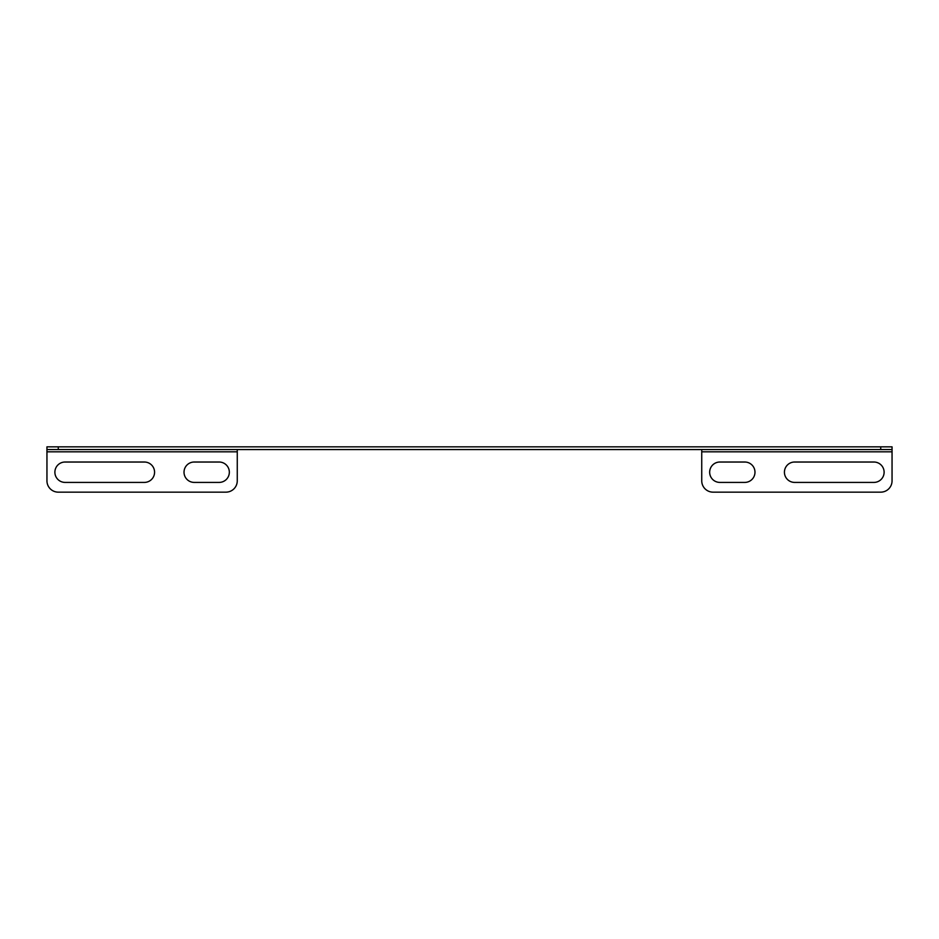 <?xml version="1.0" encoding="UTF-8"?>
<svg xmlns="http://www.w3.org/2000/svg" width="939" height="939" viewBox="0 0 939 939"><rect width="100%" height="100%" fill="white"/><g stroke="black" fill="none" stroke-linecap="round" stroke-linejoin="round"><path stroke-width="1.41" d="M880.723 446.847L892.05 446.847L892.05 449.558L880.723 449.558L880.723 446.847L58.277 446.847L58.277 449.558L46.95 449.558L46.95 446.847L58.277 446.847M880.723 449.558L58.277 449.558M144.371 462.023A10.2 10.2 0 0 1 154.571 472.223A10.2 10.2 0 0 1 144.371 482.411L65.073 482.411A10.2 10.2 0 0 1 54.885 472.223A10.2 10.2 0 0 1 65.073 462.023L144.371 462.023M225.935 492.153L58.277 492.153A11.327 11.327 0 0 1 46.95 480.827L46.95 451.823L237.262 451.823L237.262 480.827A11.327 11.327 0 0 1 225.935 492.153M219.139 462.023A10.2 10.2 0 0 1 229.339 472.223A10.2 10.2 0 0 1 219.139 482.411L194.22 482.411A10.2 10.2 0 0 1 184.021 472.223A10.2 10.2 0 0 1 194.22 462.023L219.139 462.023M701.738 449.558L701.738 480.827A11.327 11.327 0 0 0 713.065 492.153L880.723 492.153A11.327 11.327 0 0 0 892.05 480.827L892.05 449.558M719.861 482.411L744.78 482.411A10.2 10.2 0 0 0 754.979 472.223A10.2 10.2 0 0 0 744.78 462.023L719.861 462.023A10.2 10.2 0 0 0 709.661 472.223A10.2 10.2 0 0 0 719.861 482.411M794.629 482.411L873.927 482.411A10.2 10.2 0 0 0 884.115 472.223A10.2 10.2 0 0 0 873.927 462.023L794.629 462.023A10.2 10.2 0 0 0 784.429 472.223A10.2 10.2 0 0 0 794.629 482.411M46.95 446.847L46.95 451.823M237.262 451.823L237.262 449.558M701.738 451.823L892.05 451.823"/></g></svg>
